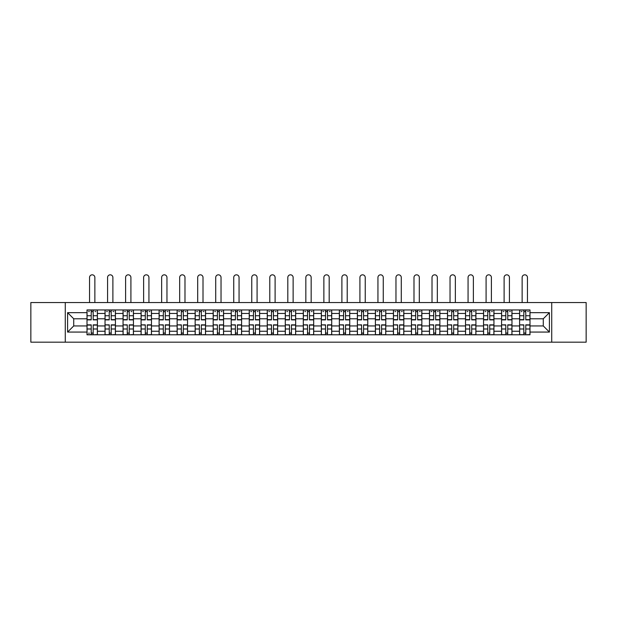 <?xml version="1.0" encoding="UTF-8"?>
<svg xmlns="http://www.w3.org/2000/svg" width="617" height="617" viewBox="0 0 617 617"><rect width="100%" height="100%" fill="white"/><g stroke="black" fill="none" stroke-linecap="round" stroke-linejoin="round"><path stroke-width="0.93" d="M551.721 342.18L586.15 342.18L586.15 302.546L30.85 302.546L30.85 342.18L551.721 342.18L551.721 302.546M105.029 334.784L105.029 313.467L97.401 313.467L97.401 334.784M97.401 313.467L97.401 309.942M105.029 313.467L105.029 309.942M115.425 309.942L115.425 334.784M123.053 334.784L123.053 309.942M133.449 309.942L133.449 334.784M141.077 334.784L141.077 309.942M151.474 309.942L151.474 334.784M159.101 334.784L159.101 309.942M169.505 309.942L169.505 334.784M177.125 334.784L177.125 309.942M187.529 309.942L187.529 334.784M195.149 334.784L195.149 309.942M205.554 309.942L205.554 334.784M213.173 334.784L213.173 309.942M223.578 309.942L223.578 334.784M231.205 334.784L231.205 309.942M241.602 309.942L241.602 334.784M249.229 334.784L249.229 309.942M259.626 309.942L259.626 334.784M267.254 334.784L267.254 309.942M277.65 309.942L277.65 334.784M285.278 334.784L285.278 309.942M295.674 309.942L295.674 334.784M303.302 334.784L303.302 309.942M313.698 309.942L313.698 334.784M321.326 334.784L321.326 309.942M331.722 309.942L331.722 334.784M339.35 334.784L339.35 309.942M349.746 309.942L349.746 334.784M357.374 334.784L357.374 309.942M367.771 309.942L367.771 334.784M375.398 334.784L375.398 309.942M385.795 309.942L385.795 334.784M393.422 334.784L393.422 309.942M403.827 309.942L403.827 334.784M411.446 334.784L411.446 309.942M421.851 309.942L421.851 334.784M429.471 334.784L429.471 309.942M439.875 309.942L439.875 334.784M447.495 334.784L447.495 309.942M457.899 309.942L457.899 334.784M465.526 334.784L465.526 309.942M475.923 309.942L475.923 334.784M483.551 334.784L483.551 309.942M493.947 309.942L493.947 334.784M501.575 334.784L501.575 309.942M511.971 309.942L511.971 334.784M519.599 334.784L519.599 309.942M519.599 325.946L511.971 325.946M501.575 325.946L493.947 325.946M483.551 325.946L475.923 325.946M465.526 325.946L457.899 325.946M447.495 325.946L439.875 325.946M429.471 325.946L421.851 325.946M411.446 325.946L403.827 325.946M393.422 325.946L385.795 325.946M375.398 325.946L367.771 325.946M357.374 325.946L349.746 325.946M339.35 325.946L331.722 325.946M321.326 325.946L313.698 325.946M303.302 325.946L295.674 325.946M285.278 325.946L277.65 325.946M267.254 325.946L259.626 325.946M249.229 325.946L241.602 325.946M231.205 325.946L223.578 325.946M213.173 325.946L205.554 325.946M195.149 325.946L187.529 325.946M177.125 325.946L169.505 325.946M159.101 325.946L151.474 325.946M141.077 325.946L133.449 325.946M123.053 325.946L115.425 325.946M105.029 325.946L97.401 325.946M519.599 318.781L511.971 318.781M501.575 318.781L493.947 318.781M483.551 318.781L475.923 318.781M465.526 318.781L457.899 318.781M447.495 318.781L439.875 318.781M429.471 318.781L421.851 318.781M411.446 318.781L403.827 318.781M393.422 318.781L385.795 318.781M375.398 318.781L367.771 318.781M357.374 318.781L349.746 318.781M339.35 318.781L331.722 318.781M321.326 318.781L313.698 318.781M303.302 318.781L295.674 318.781M285.278 318.781L277.65 318.781M267.254 318.781L259.626 318.781M249.229 318.781L241.602 318.781M231.205 318.781L223.578 318.781M213.173 318.781L205.554 318.781M195.149 318.781L187.529 318.781M177.125 318.781L169.505 318.781M159.101 318.781L151.474 318.781M141.077 318.781L133.449 318.781M123.053 318.781L115.425 318.781M105.029 318.781L97.401 318.781M73.716 325.946L87.005 325.946L87.005 318.781L73.716 318.781L73.716 325.946L67.592 332.069L67.592 312.657L87.005 312.657L87.005 318.781M529.995 318.781L529.995 325.946L543.284 325.946L543.284 318.781L529.995 318.781L529.995 309.942L87.005 309.942L87.005 312.657M529.995 312.657L549.408 312.657L549.408 332.069L529.995 332.069L529.995 325.946M87.005 325.946L87.005 334.784L529.995 334.784L529.995 332.069M87.005 332.069L67.592 332.069M65.279 342.18L65.279 302.546M93.182 333.057L91.223 333.057M91.223 311.678L93.182 311.678M111.207 333.057L109.248 333.057M109.248 311.678L111.207 311.678M129.238 333.057L127.272 333.057M127.272 311.678L129.238 311.678M147.262 333.057L145.296 333.057M145.296 311.678L147.262 311.678M165.287 333.057L163.32 333.057M163.32 311.678L165.287 311.678M183.311 333.057L181.344 333.057M181.344 311.678L183.311 311.678M201.335 333.057L199.368 333.057M199.368 311.678L201.335 311.678M219.359 333.057L217.392 333.057M217.392 311.678L219.359 311.678M237.383 333.057L235.416 333.057M235.416 311.678L237.383 311.678M255.407 333.057L253.44 333.057M253.44 311.678L255.407 311.678M273.431 333.057L271.472 333.057M271.472 311.678L273.431 311.678M291.455 333.057L289.496 333.057M289.496 311.678L291.455 311.678M309.479 333.057L307.521 333.057M307.521 311.678L309.479 311.678M327.504 333.057L325.545 333.057M325.545 311.678L327.504 311.678M345.528 333.057L343.569 333.057M343.569 311.678L345.528 311.678M363.56 333.057L361.593 333.057M361.593 311.678L363.56 311.678M381.584 333.057L379.617 333.057M379.617 311.678L381.584 311.678M399.608 333.057L397.641 333.057M397.641 311.678L399.608 311.678M417.632 333.057L415.665 333.057M415.665 311.678L417.632 311.678M435.656 333.057L433.689 333.057M433.689 311.678L435.656 311.678M453.68 333.057L451.713 333.057M451.713 311.678L453.68 311.678M471.704 333.057L469.738 333.057M469.738 311.678L471.704 311.678M489.728 333.057L487.762 333.057M487.762 311.678L489.728 311.678M507.752 333.057L505.793 333.057M505.793 311.678L507.752 311.678M525.777 333.057L523.818 333.057M523.818 311.678L525.777 311.678M67.592 312.657L73.716 318.781M543.284 325.946L549.408 332.069M543.284 318.781L549.408 312.657M94.864 302.546L94.864 277.48A2.661 2.661 89.9 0 0 92.203 274.82A2.661 2.661 89.9 0 0 89.542 277.48L89.542 302.546M93.182 319.884L93.182 310.058L97.347 310.058L97.347 319.884L93.182 319.884M91.223 311.562L93.182 311.562M88.563 311.562L89.372 311.562M95.033 311.562L95.843 311.562M91.223 310.058L87.059 310.058L87.059 319.884L91.223 319.884L91.223 310.058L93.182 310.058M91.223 324.851L91.223 334.669L87.059 334.669L87.059 324.851L91.223 324.851M93.182 333.172L91.223 333.172M89.372 333.172L88.563 333.172M95.033 334.669L97.347 334.669L97.347 324.851L93.182 324.851L93.182 334.669L89.542 334.669M97.347 334.669L94.864 334.669M112.888 302.546L112.888 277.48A2.661 2.661 78.8 0 0 110.227 274.82A2.661 2.661 78.8 0 0 107.574 277.48L107.574 302.546M111.207 319.884L111.207 310.058L115.371 310.058L115.371 319.884L111.207 319.884M109.248 311.562L111.207 311.562M106.587 311.562L107.397 311.562M113.058 311.562L113.867 311.562M109.248 310.058L105.083 310.058L105.083 319.884L109.248 319.884L109.248 310.058L111.207 310.058M130.912 302.546L130.912 277.48A2.661 2.661 78.8 0 0 128.251 274.82A2.661 2.661 78.8 0 0 125.598 277.48L125.598 302.546M129.238 319.884L129.238 310.058L133.395 310.058L133.395 319.884L129.238 319.884M127.272 311.562L129.238 311.562M124.611 311.562L125.421 311.562M131.082 311.562L131.891 311.562M127.272 310.058L123.115 310.058L123.115 319.884L127.272 319.884L127.272 310.058L129.238 310.058M109.248 325.097L105.083 324.851L109.248 324.851L109.248 334.669L105.083 334.669L107.397 334.669M105.083 325.097L105.083 334.669M111.207 333.172L109.248 333.172M113.058 334.669L115.371 334.669L115.371 324.851L111.207 324.851L111.207 334.669L107.574 334.669M115.371 334.669L112.888 334.669M127.272 325.097L123.115 324.851L127.272 324.851L127.272 334.669L123.115 334.669L125.421 334.669M123.115 325.097L123.115 334.669M129.238 333.172L127.272 333.172M131.082 334.669L133.395 334.669L133.395 324.851L129.238 324.851L129.238 334.669L125.598 334.669M133.395 334.669L130.912 334.669M148.936 302.546L148.936 277.48A2.661 2.661 78.8 0 0 146.275 274.82A2.661 2.661 78.8 0 0 143.622 277.48L143.622 302.546M147.262 319.884L147.262 310.058L151.42 310.058L151.42 319.884L147.262 319.884M145.296 311.562L147.262 311.562M142.635 311.562L143.445 311.562M149.106 311.562L149.916 311.562M145.296 310.058L141.139 310.058L141.139 319.884L145.296 319.884L145.296 310.058L147.262 310.058M166.96 302.546L166.96 277.48A2.661 2.661 78.8 0 0 164.299 274.82A2.661 2.661 78.8 0 0 161.646 277.48L161.646 302.546M165.287 319.884L165.287 310.058L169.444 310.058L169.444 319.884L165.287 319.884M163.32 311.562L165.287 311.562M160.659 311.562L161.469 311.562M167.13 311.562L167.94 311.562M163.32 310.058L159.163 310.058L159.163 319.884L163.32 319.884L163.32 310.058L165.287 310.058M184.984 302.546L184.984 277.48A2.661 2.661 78.8 0 0 182.323 274.82A2.661 2.661 78.8 0 0 179.67 277.48L179.67 302.546M183.311 319.884L183.311 310.058L187.468 310.058L187.468 319.884L183.311 319.884M181.344 311.562L183.311 311.562M178.691 311.562L179.493 311.562M185.154 311.562L185.964 311.562M181.344 310.058L177.187 310.058L177.187 319.884L181.344 319.884L181.344 310.058L183.311 310.058M145.296 325.097L141.139 324.851L145.296 324.851L145.296 334.669L141.139 334.669L143.445 334.669M141.139 325.097L141.139 334.669M147.262 333.172L145.296 333.172M149.106 334.669L151.42 334.669L151.42 324.851L147.262 324.851L147.262 334.669L143.622 334.669M151.42 334.669L148.936 334.669M163.32 325.097L159.163 324.851L163.32 324.851L163.32 334.669L159.163 334.669L161.469 334.669M159.163 325.097L159.163 334.669M165.287 333.172L163.32 333.172M167.13 334.669L169.444 334.669L169.444 324.851L165.287 324.851L165.287 334.669L161.646 334.669M169.444 334.669L166.96 334.669M181.344 325.097L177.187 324.851L181.344 324.851L181.344 334.669L177.187 334.669L179.493 334.669M177.187 325.097L177.187 334.669M183.311 333.172L181.344 333.172M185.154 334.669L187.468 334.669L187.468 324.851L183.311 324.851L183.311 334.669L179.67 334.669M187.468 334.669L184.984 334.669M203.008 302.546L203.008 277.48A2.661 2.661 78.8 0 0 200.355 274.82A2.661 2.661 78.8 0 0 197.695 277.48L197.695 302.546M201.335 319.884L201.335 310.058L205.492 310.058L205.492 319.884L201.335 319.884M199.368 311.562L201.335 311.562M196.715 311.562L197.517 311.562M203.186 311.562L203.988 311.562M199.368 310.058L195.211 310.058L195.211 319.884L199.368 319.884L199.368 310.058L201.335 310.058M199.368 325.097L195.211 324.851L199.368 324.851L199.368 334.669L195.211 334.669L197.517 334.669M195.211 325.097L195.211 334.669M201.335 333.172L199.368 333.172M203.186 334.669L205.492 334.669L205.492 324.851L201.335 324.851L201.335 334.669L197.695 334.669M205.492 334.669L203.008 334.669M221.033 302.546L221.033 277.48A2.661 2.661 78.8 0 0 218.379 274.82A2.661 2.661 78.8 0 0 215.719 277.48L215.719 302.546M219.359 319.884L219.359 310.058L223.516 310.058L223.516 319.884L219.359 319.884M217.392 311.562L219.359 311.562M214.739 311.562L215.549 311.562M221.21 311.562L222.02 311.562M217.392 310.058L213.235 310.058L213.235 319.884L217.392 319.884L217.392 310.058L219.359 310.058M217.392 325.097L213.235 324.851L217.392 324.851L217.392 334.669L213.235 334.669L215.549 334.669M213.235 325.097L213.235 334.669M219.359 333.172L217.392 333.172M221.21 334.669L223.516 334.669L223.516 324.851L219.359 324.851L219.359 334.669L215.719 334.669M223.516 334.669L221.033 334.669M239.057 302.546L239.057 277.48A2.661 2.661 78.8 0 0 236.404 274.82A2.661 2.661 78.8 0 0 233.743 277.48L233.743 302.546M237.383 319.884L237.383 310.058L241.54 310.058L241.54 319.884L237.383 319.884M235.416 311.562L237.383 311.562M232.763 311.562L233.573 311.562M239.234 311.562L240.044 311.562M235.416 310.058L231.259 310.058L231.259 319.884L235.416 319.884L235.416 310.058L237.383 310.058M235.416 325.097L231.259 324.851L235.416 324.851L235.416 334.669L231.259 334.669L233.573 334.669M231.259 325.097L231.259 334.669M237.383 333.172L235.416 333.172M239.234 334.669L241.54 334.669L241.54 324.851L237.383 324.851L237.383 334.669L233.743 334.669M241.54 334.669L239.057 334.669M257.081 302.546L257.081 277.48A2.661 2.661 78.8 0 0 254.428 274.82A2.661 2.661 78.8 0 0 251.767 277.48L251.767 302.546M255.407 319.884L255.407 310.058L259.564 310.058L259.564 319.884L255.407 319.884M253.44 311.562L255.407 311.562M250.787 311.562L251.597 311.562M257.258 311.562L258.068 311.562M253.44 310.058L249.283 310.058L249.283 319.884L253.44 319.884L253.44 310.058L255.407 310.058M253.44 325.097L249.283 324.851L253.44 324.851L253.44 334.669L249.283 334.669L251.597 334.669M249.283 325.097L249.283 334.669M255.407 333.172L253.44 333.172M257.258 334.669L259.564 334.669L259.564 324.851L255.407 324.851L255.407 334.669L251.767 334.669M259.564 334.669L257.081 334.669M275.105 302.546L275.105 277.48A2.661 2.661 78.8 0 0 272.452 274.82A2.661 2.661 78.8 0 0 269.791 277.48L269.791 302.546M273.431 319.884L273.431 310.058L277.596 310.058L277.596 319.884L273.431 319.884M271.472 311.562L273.431 311.562M268.811 311.562L269.621 311.562M275.282 311.562L276.092 311.562M271.472 310.058L267.308 310.058L267.308 319.884L271.472 319.884L271.472 310.058L273.431 310.058M271.472 325.097L267.308 324.851L271.472 324.851L271.472 334.669L267.308 334.669L269.621 334.669M267.308 325.097L267.308 334.669M273.431 333.172L271.472 333.172M275.282 334.669L277.596 334.669L277.596 324.851L273.431 324.851L273.431 334.669L269.791 334.669M277.596 334.669L275.105 334.669M293.129 302.546L293.129 277.48A2.661 2.661 78.8 0 0 290.476 274.82A2.661 2.661 78.8 0 0 287.815 277.48L287.815 302.546M291.455 319.884L291.455 310.058L295.62 310.058L295.62 319.884L291.455 319.884M289.496 311.562L291.455 311.562M286.836 311.562L287.645 311.562M293.306 311.562L294.116 311.562M289.496 310.058L285.332 310.058L285.332 319.884L289.496 319.884L289.496 310.058L291.455 310.058M289.496 325.097L285.332 324.851L289.496 324.851L289.496 334.669L285.332 334.669L287.645 334.669M285.332 325.097L285.332 334.669M291.455 333.172L289.496 333.172M293.306 334.669L295.62 334.669L295.62 324.851L291.455 324.851L291.455 334.669L287.815 334.669M295.62 334.669L293.129 334.669M311.161 302.546L311.161 277.48A2.661 2.661 78.8 0 0 308.5 274.82A2.661 2.661 78.8 0 0 305.839 277.48L305.839 302.546M309.479 319.884L309.479 310.058L313.644 310.058L313.644 319.884L309.479 319.884M307.521 311.562L309.479 311.562M304.86 311.562L305.67 311.562M311.33 311.562L312.14 311.562M307.521 310.058L303.356 310.058L303.356 319.884L307.521 319.884L307.521 310.058L309.479 310.058M307.521 325.097L303.356 324.851L307.521 324.851L307.521 334.669L303.356 334.669L305.67 334.669M303.356 325.097L303.356 334.669M309.479 333.172L307.521 333.172M311.33 334.669L313.644 334.669L313.644 324.851L309.479 324.851L309.479 334.669L305.839 334.669M313.644 334.669L311.161 334.669M329.185 302.546L329.185 277.48A2.661 2.661 78.8 0 0 326.524 274.82A2.661 2.661 78.8 0 0 323.871 277.48L323.871 302.546M327.504 319.884L327.504 310.058L331.668 310.058L331.668 319.884L327.504 319.884M325.545 311.562L327.504 311.562M322.884 311.562L323.694 311.562M329.355 311.562L330.164 311.562M325.545 310.058L321.38 310.058L321.38 319.884L325.545 319.884L325.545 310.058L327.504 310.058M325.545 325.097L321.38 324.851L325.545 324.851L325.545 334.669L321.38 334.669L323.694 334.669M321.38 325.097L321.38 334.669M327.504 333.172L325.545 333.172M329.355 334.669L331.668 334.669L331.668 324.851L327.504 324.851L327.504 334.669L323.871 334.669M331.668 334.669L329.185 334.669M347.209 302.546L347.209 277.48A2.661 2.661 78.8 0 0 344.548 274.82A2.661 2.661 78.8 0 0 341.895 277.48L341.895 302.546M345.528 319.884L345.528 310.058L349.692 310.058L349.692 319.884L345.528 319.884M343.569 311.562L345.528 311.562M340.908 311.562L341.718 311.562M347.379 311.562L348.189 311.562M343.569 310.058L339.404 310.058L339.404 319.884L343.569 319.884L343.569 310.058L345.528 310.058M343.569 325.097L339.404 324.851L343.569 324.851L343.569 334.669L339.404 334.669L341.718 334.669M339.404 325.097L339.404 334.669M345.528 333.172L343.569 333.172M347.379 334.669L349.692 334.669L349.692 324.851L345.528 324.851L345.528 334.669L341.895 334.669M349.692 334.669L347.209 334.669M365.233 302.546L365.233 277.48A2.661 2.661 78.8 0 0 362.572 274.82A2.661 2.661 78.8 0 0 359.919 277.48L359.919 302.546M363.56 319.884L363.56 310.058L367.717 310.058L367.717 319.884L363.56 319.884M361.593 311.562L363.56 311.562M358.932 311.562L359.742 311.562M365.403 311.562L366.213 311.562M361.593 310.058L357.436 310.058L357.436 319.884L361.593 319.884L361.593 310.058L363.56 310.058M361.593 325.097L357.436 324.851L361.593 324.851L361.593 334.669L357.436 334.669L359.742 334.669M357.436 325.097L357.436 334.669M363.56 333.172L361.593 333.172M365.403 334.669L367.717 334.669L367.717 324.851L363.56 324.851L363.56 334.669L359.919 334.669M367.717 334.669L365.233 334.669M383.257 302.546L383.257 277.48A2.661 2.661 78.8 0 0 380.596 274.82A2.661 2.661 78.8 0 0 377.943 277.48L377.943 302.546M381.584 319.884L381.584 310.058L385.741 310.058L385.741 319.884L381.584 319.884M379.617 311.562L381.584 311.562M376.956 311.562L377.766 311.562M383.427 311.562L384.237 311.562M379.617 310.058L375.46 310.058L375.46 319.884L379.617 319.884L379.617 310.058L381.584 310.058M379.617 325.097L375.46 324.851L379.617 324.851L379.617 334.669L375.46 334.669L377.766 334.669M375.46 325.097L375.46 334.669M381.584 333.172L379.617 333.172M383.427 334.669L385.741 334.669L385.741 324.851L381.584 324.851L381.584 334.669L377.943 334.669M385.741 334.669L383.257 334.669M401.281 302.546L401.281 277.48A2.661 2.661 78.8 0 0 398.621 274.82A2.661 2.661 78.8 0 0 395.967 277.48L395.967 302.546M399.608 319.884L399.608 310.058L403.765 310.058L403.765 319.884L399.608 319.884M397.641 311.562L399.608 311.562M394.98 311.562L395.79 311.562M401.451 311.562L402.261 311.562M397.641 310.058L393.484 310.058L393.484 319.884L397.641 319.884L397.641 310.058L399.608 310.058M397.641 325.097L393.484 324.851L397.641 324.851L397.641 334.669L393.484 334.669L395.79 334.669M393.484 325.097L393.484 334.669M399.608 333.172L397.641 333.172M401.451 334.669L403.765 334.669L403.765 324.851L399.608 324.851L399.608 334.669L395.967 334.669M403.765 334.669L401.281 334.669M419.305 302.546L419.305 277.48A2.661 2.661 78.8 0 0 416.645 274.82A2.661 2.661 78.8 0 0 413.992 277.48L413.992 302.546M417.632 319.884L417.632 310.058L421.789 310.058L421.789 319.884L417.632 319.884M415.665 311.562L417.632 311.562M413.012 311.562L413.814 311.562M419.483 311.562L420.285 311.562M415.665 310.058L411.508 310.058L411.508 319.884L415.665 319.884L415.665 310.058L417.632 310.058M415.665 325.097L411.508 324.851L415.665 324.851L415.665 334.669L411.508 334.669L413.814 334.669M411.508 325.097L411.508 334.669M417.632 333.172L415.665 333.172M419.483 334.669L421.789 334.669L421.789 324.851L417.632 324.851L417.632 334.669L413.992 334.669M421.789 334.669L419.305 334.669M437.33 302.546L437.33 277.48A2.661 2.661 78.8 0 0 434.677 274.82A2.661 2.661 78.8 0 0 432.016 277.48L432.016 302.546M435.656 319.884L435.656 310.058L439.813 310.058L439.813 319.884L435.656 319.884M433.689 311.562L435.656 311.562M431.036 311.562L431.846 311.562M437.507 311.562L438.309 311.562M433.689 310.058L429.532 310.058L429.532 319.884L433.689 319.884L433.689 310.058L435.656 310.058M433.689 325.097L429.532 324.851L433.689 324.851L433.689 334.669L429.532 334.669L431.846 334.669M429.532 325.097L429.532 334.669M435.656 333.172L433.689 333.172M437.507 334.669L439.813 334.669L439.813 324.851L435.656 324.851L435.656 334.669L432.016 334.669M439.813 334.669L437.33 334.669M455.354 302.546L455.354 277.48A2.661 2.661 78.8 0 0 452.701 274.82A2.661 2.661 78.8 0 0 450.04 277.48L450.04 302.546M453.68 319.884L453.68 310.058L457.837 310.058L457.837 319.884L453.68 319.884M451.713 311.562L453.68 311.562M449.06 311.562L449.87 311.562M455.531 311.562L456.341 311.562M451.713 310.058L447.556 310.058L447.556 319.884L451.713 319.884L451.713 310.058L453.68 310.058M451.713 325.097L447.556 324.851L451.713 324.851L451.713 334.669L447.556 334.669L449.87 334.669M447.556 325.097L447.556 334.669M453.68 333.172L451.713 333.172M455.531 334.669L457.837 334.669L457.837 324.851L453.68 324.851L453.68 334.669L450.04 334.669M457.837 334.669L455.354 334.669M473.378 302.546L473.378 277.48A2.661 2.661 78.8 0 0 470.725 274.82A2.661 2.661 78.8 0 0 468.064 277.48L468.064 302.546M471.704 319.884L471.704 310.058L475.861 310.058L475.861 319.884L471.704 319.884M469.738 311.562L471.704 311.562M467.084 311.562L467.894 311.562M473.555 311.562L474.365 311.562M469.738 310.058L465.58 310.058L465.58 319.884L469.738 319.884L469.738 310.058L471.704 310.058M469.738 325.097L465.58 324.851L469.738 324.851L469.738 334.669L465.58 334.669L467.894 334.669M465.58 325.097L465.58 334.669M471.704 333.172L469.738 333.172M473.555 334.669L475.861 334.669L475.861 324.851L471.704 324.851L471.704 334.669L468.064 334.669M475.861 334.669L473.378 334.669M491.402 302.546L491.402 277.48A2.661 2.661 78.8 0 0 488.749 274.82A2.661 2.661 78.8 0 0 486.088 277.48L486.088 302.546M489.728 319.884L489.728 310.058L493.885 310.058L493.885 319.884L489.728 319.884M487.762 311.562L489.728 311.562M485.109 311.562L485.918 311.562M491.579 311.562L492.389 311.562M487.762 310.058L483.605 310.058L483.605 319.884L487.762 319.884L487.762 310.058L489.728 310.058M487.762 325.097L483.605 324.851L487.762 324.851L487.762 334.669L483.605 334.669L485.918 334.669M483.605 325.097L483.605 334.669M489.728 333.172L487.762 333.172M491.579 334.669L493.885 334.669L493.885 324.851L489.728 324.851L489.728 334.669L486.088 334.669M493.885 334.669L491.402 334.669M509.426 302.546L509.426 277.48A2.661 2.661 78.8 0 0 506.773 274.82A2.661 2.661 78.8 0 0 504.112 277.48L504.112 302.546M507.752 319.884L507.752 310.058L511.917 310.058L511.917 319.884L507.752 319.884M505.793 311.562L507.752 311.562M503.133 311.562L503.942 311.562M509.603 311.562L510.413 311.562M505.793 310.058L501.629 310.058L501.629 319.884L505.793 319.884L505.793 310.058L507.752 310.058M505.793 325.097L501.629 324.851L505.793 324.851L505.793 334.669L501.629 334.669L503.942 334.669M501.629 325.097L501.629 334.669M507.752 333.172L505.793 333.172M509.603 334.669L511.917 334.669L511.917 324.851L507.752 324.851L507.752 334.669L504.112 334.669M511.917 334.669L509.426 334.669M527.458 302.546L527.458 277.48A2.661 2.661 78.8 0 0 524.797 274.82A2.661 2.661 78.8 0 0 522.136 277.48L522.136 302.546M525.777 319.884L525.777 310.058L529.941 310.058L529.941 319.884L525.777 319.884M523.818 311.562L525.777 311.562M521.157 311.562L521.967 311.562M527.628 311.562L528.437 311.562M523.818 310.058L519.653 310.058L519.653 319.884L523.818 319.884L523.818 310.058L525.777 310.058M523.818 325.097L519.653 324.851L523.818 324.851L523.818 334.669L519.653 334.669L521.967 334.669M519.653 325.097L519.653 334.669M525.777 333.172L523.818 333.172M527.628 334.669L529.941 334.669L529.941 324.851L525.777 324.851L525.777 334.669L522.136 334.669M529.941 334.669L527.458 334.669M501.575 313.467L493.947 313.467M483.551 313.467L475.923 313.467M465.526 313.467L457.899 313.467M447.495 313.467L439.875 313.467M429.471 313.467L421.851 313.467M411.446 313.467L403.827 313.467M393.422 313.467L385.795 313.467M375.398 313.467L367.771 313.467M357.374 313.467L349.746 313.467M339.35 313.467L331.722 313.467M321.326 313.467L313.698 313.467M303.302 313.467L295.674 313.467M285.278 313.467L277.65 313.467M267.254 313.467L259.626 313.467M249.229 313.467L241.602 313.467M231.205 313.467L223.578 313.467M213.173 313.467L205.554 313.467M195.149 313.467L187.529 313.467M177.125 313.467L169.505 313.467M159.101 313.467L151.474 313.467M141.077 313.467L133.449 313.467M123.053 313.467L115.425 313.467M519.599 313.467L511.971 313.467M501.575 331.26L493.947 331.26M483.551 331.26L475.923 331.26M465.526 331.26L457.899 331.26M447.495 331.26L439.875 331.26M429.471 331.26L421.851 331.26M411.446 331.26L403.827 331.26M393.422 331.26L385.795 331.26M375.398 331.26L367.771 331.26M357.374 331.26L349.746 331.26M339.35 331.26L331.722 331.26M321.326 331.26L313.698 331.26M303.302 331.26L295.674 331.26M285.278 331.26L277.65 331.26M267.254 331.26L259.626 331.26M249.229 331.26L241.602 331.26M231.205 331.26L223.578 331.26M213.173 331.26L205.554 331.26M195.149 331.26L187.529 331.26M177.125 331.26L169.505 331.26M159.101 331.26L151.474 331.26M141.077 331.26L133.449 331.26M123.053 331.26L115.425 331.26M105.029 331.26L97.401 331.26M519.599 331.26L511.971 331.26M93.182 319.637L97.347 319.637M93.182 315.734L97.347 315.734M87.059 319.637L91.223 319.637M87.059 315.734L91.223 315.734M91.223 325.097L87.059 325.097M91.223 328.992L87.059 328.992M97.347 325.097L93.182 325.097M97.347 328.992L93.182 328.992M111.207 319.637L115.371 319.637M111.207 315.734L115.371 315.734M105.083 319.637L109.248 319.637M105.083 315.734L109.248 315.734M129.238 319.637L133.395 319.637M129.238 315.734L133.395 315.734M123.115 319.637L127.272 319.637M123.115 315.734L127.272 315.734M109.248 328.992L105.083 328.992M115.371 325.097L111.207 325.097M115.371 328.992L111.207 328.992M127.272 328.992L123.115 328.992M133.395 325.097L129.238 325.097M133.395 328.992L129.238 328.992M147.262 319.637L151.42 319.637M147.262 315.734L151.42 315.734M141.139 319.637L145.296 319.637M141.139 315.734L145.296 315.734M165.287 319.637L169.444 319.637M165.287 315.734L169.444 315.734M159.163 319.637L163.32 319.637M159.163 315.734L163.32 315.734M183.311 319.637L187.468 319.637M183.311 315.734L187.468 315.734M177.187 319.637L181.344 319.637M177.187 315.734L181.344 315.734M145.296 328.992L141.139 328.992M151.42 325.097L147.262 325.097M151.42 328.992L147.262 328.992M163.32 328.992L159.163 328.992M169.444 325.097L165.287 325.097M169.444 328.992L165.287 328.992M181.344 328.992L177.187 328.992M187.468 325.097L183.311 325.097M187.468 328.992L183.311 328.992M201.335 319.637L205.492 319.637M201.335 315.734L205.492 315.734M195.211 319.637L199.368 319.637M195.211 315.734L199.368 315.734M199.368 328.992L195.211 328.992M205.492 325.097L201.335 325.097M205.492 328.992L201.335 328.992M219.359 319.637L223.516 319.637M219.359 315.734L223.516 315.734M213.235 319.637L217.392 319.637M213.235 315.734L217.392 315.734M217.392 328.992L213.235 328.992M223.516 325.097L219.359 325.097M223.516 328.992L219.359 328.992M237.383 319.637L241.54 319.637M237.383 315.734L241.54 315.734M231.259 319.637L235.416 319.637M231.259 315.734L235.416 315.734M235.416 328.992L231.259 328.992M241.54 325.097L237.383 325.097M241.54 328.992L237.383 328.992M255.407 319.637L259.564 319.637M255.407 315.734L259.564 315.734M249.283 319.637L253.44 319.637M249.283 315.734L253.44 315.734M253.44 328.992L249.283 328.992M259.564 325.097L255.407 325.097M259.564 328.992L255.407 328.992M273.431 319.637L277.596 319.637M273.431 315.734L277.596 315.734M267.308 319.637L271.472 319.637M267.308 315.734L271.472 315.734M271.472 328.992L267.308 328.992M277.596 325.097L273.431 325.097M277.596 328.992L273.431 328.992M291.455 319.637L295.62 319.637M291.455 315.734L295.62 315.734M285.332 319.637L289.496 319.637M285.332 315.734L289.496 315.734M289.496 328.992L285.332 328.992M295.62 325.097L291.455 325.097M295.62 328.992L291.455 328.992M309.479 319.637L313.644 319.637M309.479 315.734L313.644 315.734M303.356 319.637L307.521 319.637M303.356 315.734L307.521 315.734M307.521 328.992L303.356 328.992M313.644 325.097L309.479 325.097M313.644 328.992L309.479 328.992M327.504 319.637L331.668 319.637M327.504 315.734L331.668 315.734M321.38 319.637L325.545 319.637M321.38 315.734L325.545 315.734M325.545 328.992L321.38 328.992M331.668 325.097L327.504 325.097M331.668 328.992L327.504 328.992M345.528 319.637L349.692 319.637M345.528 315.734L349.692 315.734M339.404 319.637L343.569 319.637M339.404 315.734L343.569 315.734M343.569 328.992L339.404 328.992M349.692 325.097L345.528 325.097M349.692 328.992L345.528 328.992M363.56 319.637L367.717 319.637M363.56 315.734L367.717 315.734M357.436 319.637L361.593 319.637M357.436 315.734L361.593 315.734M361.593 328.992L357.436 328.992M367.717 325.097L363.56 325.097M367.717 328.992L363.56 328.992M381.584 319.637L385.741 319.637M381.584 315.734L385.741 315.734M375.46 319.637L379.617 319.637M375.46 315.734L379.617 315.734M379.617 328.992L375.46 328.992M385.741 325.097L381.584 325.097M385.741 328.992L381.584 328.992M399.608 319.637L403.765 319.637M399.608 315.734L403.765 315.734M393.484 319.637L397.641 319.637M393.484 315.734L397.641 315.734M397.641 328.992L393.484 328.992M403.765 325.097L399.608 325.097M403.765 328.992L399.608 328.992M417.632 319.637L421.789 319.637M417.632 315.734L421.789 315.734M411.508 319.637L415.665 319.637M411.508 315.734L415.665 315.734M415.665 328.992L411.508 328.992M421.789 325.097L417.632 325.097M421.789 328.992L417.632 328.992M435.656 319.637L439.813 319.637M435.656 315.734L439.813 315.734M429.532 319.637L433.689 319.637M429.532 315.734L433.689 315.734M433.689 328.992L429.532 328.992M439.813 325.097L435.656 325.097M439.813 328.992L435.656 328.992M453.68 319.637L457.837 319.637M453.68 315.734L457.837 315.734M447.556 319.637L451.713 319.637M447.556 315.734L451.713 315.734M451.713 328.992L447.556 328.992M457.837 325.097L453.68 325.097M457.837 328.992L453.68 328.992M471.704 319.637L475.861 319.637M471.704 315.734L475.861 315.734M465.58 319.637L469.738 319.637M465.58 315.734L469.738 315.734M469.738 328.992L465.58 328.992M475.861 325.097L471.704 325.097M475.861 328.992L471.704 328.992M489.728 319.637L493.885 319.637M489.728 315.734L493.885 315.734M483.605 319.637L487.762 319.637M483.605 315.734L487.762 315.734M487.762 328.992L483.605 328.992M493.885 325.097L489.728 325.097M493.885 328.992L489.728 328.992M507.752 319.637L511.917 319.637M507.752 315.734L511.917 315.734M501.629 319.637L505.793 319.637M501.629 315.734L505.793 315.734M505.793 328.992L501.629 328.992M511.917 325.097L507.752 325.097M511.917 328.992L507.752 328.992M525.777 319.637L529.941 319.637M525.777 315.734L529.941 315.734M519.653 319.637L523.818 319.637M519.653 315.734L523.818 315.734M523.818 328.992L519.653 328.992M529.941 325.097L525.777 325.097M529.941 328.992L525.777 328.992"/></g></svg>
